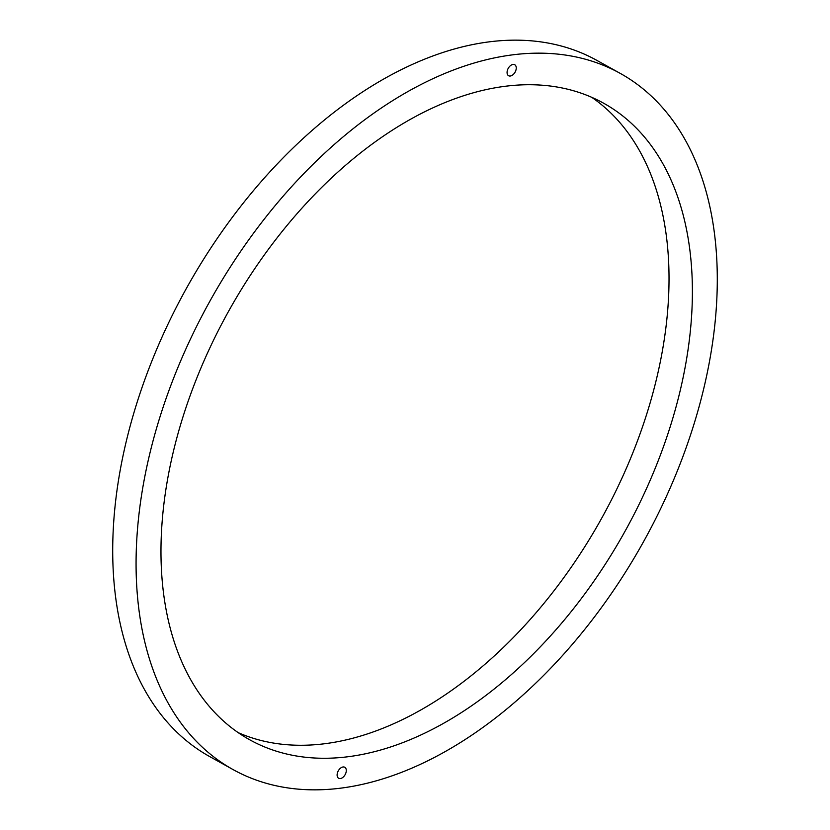<?xml version="1.0" encoding="UTF-8"?>
<svg xmlns="http://www.w3.org/2000/svg" width="830" height="830" viewBox="0 0 830 830"><rect width="100%" height="100%" fill="white"/><g stroke="black" fill="none" stroke-linecap="round" stroke-linejoin="round"><path stroke-width="1.25" d="M510.263 76.028A6.287 3.911 119.1 0 0 515.648 70.955A6.287 3.911 119.1 0 0 514.725 64.74A6.287 3.911 119.1 0 0 513.065 64.439A6.287 3.911 119.1 0 0 507.68 69.513A6.287 3.911 119.1 0 0 508.603 75.738A6.287 3.911 119.1 0 0 510.263 76.028M340.3 778.561A6.287 3.911 119.1 0 0 345.685 773.487A6.287 3.911 119.1 0 0 344.761 767.262A6.287 3.911 119.1 0 0 343.101 766.972A6.287 3.911 119.1 0 0 337.717 772.045A6.287 3.911 119.1 0 0 338.64 778.26A6.287 3.911 119.1 0 0 340.3 778.561M238.251 732.672A364.163 226.694 119.1 0 0 322.144 744.043A364.163 226.694 119.1 0 0 629.908 459.986A364.163 226.694 119.1 0 0 591.749 97.328M345.508 757.043A364.163 226.694 119.1 0 0 657.267 463.15A364.163 226.694 119.1 0 0 603.742 103.273A364.163 226.694 119.1 0 0 507.856 85.957A364.163 226.694 119.1 0 0 196.098 379.85A364.163 226.694 119.1 0 0 249.623 739.727A364.163 226.694 119.1 0 0 345.508 757.043M515.471 54.5A398.307 247.952 119.1 0 0 174.487 375.949A398.307 247.952 119.1 0 0 233.023 769.555A398.307 247.952 119.1 0 0 337.893 788.5A398.307 247.952 119.1 0 0 678.878 467.051A398.307 247.952 119.1 0 0 620.342 73.445A398.307 247.952 119.1 0 0 515.471 54.5M620.342 73.445L596.978 60.445A398.307 247.952 119.1 0 0 492.107 41.5A398.307 247.952 119.1 0 0 151.122 362.949A398.307 247.952 119.1 0 0 209.658 756.555L233.023 769.555"/></g></svg>
